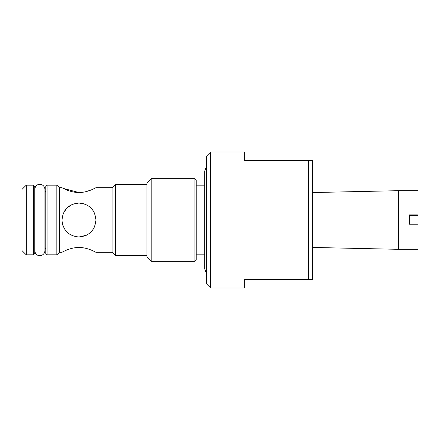 <?xml version="1.0" encoding="UTF-8"?>
<svg xmlns="http://www.w3.org/2000/svg" width="440" height="440" viewBox="0 0 440 440"><rect width="100%" height="100%" fill="white"/><g stroke="black" fill="none" stroke-linecap="round" stroke-linejoin="round"><path stroke-width="0.66" d="M63.288 226.633L62.288 223.41M86.526 235.208L78.936 236.995C89.282 236.005 94.947 230.34 95.931 220L95.59 223.377M308.38 160.518L312.625 160.518L312.625 279.483L308.38 279.483L308.38 160.518L244.646 160.518L244.646 152.014L210.65 152.014L210.65 287.986L206.404 283.734L206.404 156.266L210.65 152.014M398.541 219.522L398.541 190.685L418 190.685L418 214.858L409.502 214.858L409.502 224.202L418 224.202L418 249.315L398.541 249.315L398.541 219.522M418 214.858L418 215.798L409.502 215.798M112.079 252.291L112.079 187.71L115.478 184.311L115.478 255.69L112.079 252.291L95.931 252.291M47.069 254.843L45.793 253.567L45.793 186.434L47.069 185.157L47.069 254.843L56.843 254.843L59.389 252.291L59.389 187.71L61.941 187.71M56.843 254.843L56.843 185.157L47.069 185.157M95.931 220C94.913 209.627 89.249 203.962 78.936 203.005C68.591 203.995 62.926 209.66 61.941 220C62.937 230.357 68.602 236.022 78.936 236.995L85.525 235.664M94.589 226.617L93.088 229.411M82.39 247.676L85.547 248.243M78.936 247.456C88.209 247.473 96.008 252.489 95.931 252.291C96.014 252.483 88.165 247.462 78.936 247.456C69.652 247.478 61.875 252.483 61.941 252.291C61.881 252.483 69.641 247.478 78.936 247.456M59.389 252.291L61.941 252.291L63.267 251.614M194.931 178.656L196.207 179.933L196.207 260.068L194.931 261.344L194.931 178.656L151.168 178.656L151.168 261.344L146.916 257.092L146.916 182.908L151.168 178.656M33.473 185.157L34.749 186.434L34.749 253.567L33.473 254.843L33.473 185.157L26.252 185.157L26.252 254.843L33.473 254.843M26.252 254.843L22 250.591L22 189.409L26.252 185.157M82.379 203.357L85.509 204.325M93.011 210.48L94.589 213.378M80.817 192.478L78.936 192.544C88.209 192.528 96.008 187.512 95.931 187.71C96.014 187.517 88.165 192.538 78.936 192.544L63.267 188.386M90.761 190.102L85.509 191.769M61.941 220L63.294 213.351L66.952 207.944L72.314 204.347L78.936 203.005L85.531 204.336M308.38 279.483L244.646 279.483L244.646 287.986L210.65 287.986M78.936 192.544C69.652 192.522 61.875 187.517 61.941 187.71C61.881 187.517 69.641 192.522 78.936 192.544M65.049 210.199L66.908 207.988M75.592 203.335L78.936 203.005M418 214.962L409.502 214.962M409.502 215.694L418 215.694M206.404 273.196L204.705 268.862L204.705 259.017L204.705 268.862M206.404 166.804L204.705 171.138L204.705 180.983M204.705 259.017L204.705 171.138M45.793 191.109L44.946 192.577L44.946 189.409C44.583 186.252 42.884 184.553 39.848 184.311C38.473 184.063 35.035 185.399 34.749 189.409M34.749 250.591C35.035 254.601 38.473 255.937 39.848 255.69C42.944 255.387 44.644 253.688 44.946 250.591L44.946 189.409M45.793 248.892L44.946 247.423L44.946 250.591M312.625 192.555L398.541 190.685M204.705 254.843L196.207 254.843M194.931 261.344L151.168 261.344M146.916 255.69L115.478 255.69M146.916 184.311L115.478 184.311M204.705 185.157L196.207 185.157M95.931 187.71L112.079 187.71M59.389 187.71L56.843 185.157M312.625 247.445L398.541 249.315"/></g></svg>
